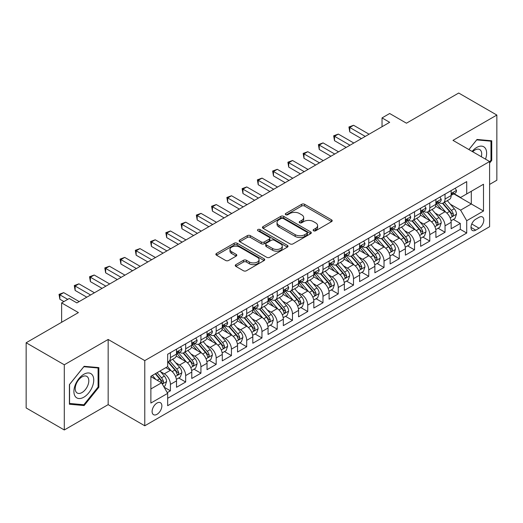 <?xml version="1.0" encoding="UTF-8"?>
<svg xmlns="http://www.w3.org/2000/svg" width="523" height="523" viewBox="0 0 523 523"><rect width="100%" height="100%" fill="white"/><g stroke="black" fill="none" stroke-linecap="round" stroke-linejoin="round"><path stroke-width="0.78" d="M313.571 230.78A1.484 0.856 0 0 0 315.67 230.78L331.582 221.595A2.118 1.223 0 0 0 332.203 220.732A2.118 1.223 0 0 0 331.582 219.863L304.621 204.303A2.118 1.223 0 0 0 301.627 204.303L285.715 213.489A1.484 0.856 0 0 0 285.283 214.097A1.484 0.856 0 0 0 285.715 214.698A1.484 0.856 0 0 0 287.813 214.698L289.873 213.508A6.779 3.916 0 0 1 299.457 213.508L301.706 214.809A6.779 3.916 0 0 1 303.686 217.575A6.779 3.916 0 0 1 301.706 220.34L299.646 221.53A1.484 0.856 0 0 0 299.208 222.138A1.484 0.856 0 0 0 299.646 222.739A1.484 0.856 0 0 0 301.738 222.739L303.798 221.549A6.779 3.916 0 0 1 313.382 221.549L315.631 222.85A6.779 3.916 0 0 1 317.618 225.616A6.779 3.916 0 0 1 315.631 228.381L313.571 229.571A1.484 0.856 0 0 0 313.14 230.179A1.484 0.856 0 0 0 313.571 230.78L313.571 229.571M156.985 414.334A6.904 3.988 120 0 0 161.496 408.254A6.904 3.988 120 0 0 160.437 402.717A6.904 3.988 120 0 0 156.985 403.063A6.904 3.988 120 0 0 152.474 409.143A6.904 3.988 120 0 0 153.533 414.68A6.904 3.988 120 0 0 156.985 414.334M235.88 264.658A2.118 1.223 0 0 0 235.258 265.521A2.118 1.223 0 0 0 235.88 266.384L243.443 270.751A2.118 1.223 0 0 0 246.438 270.751L264.115 260.546A2.118 1.223 0 0 0 264.73 259.683A2.118 1.223 0 0 0 264.115 258.82L237.154 243.254A2.118 1.223 0 0 0 234.16 243.254L216.489 253.459A2.118 1.223 0 0 0 215.868 254.322A2.118 1.223 0 0 0 216.489 255.185L225.622 260.461A2.118 1.223 0 0 0 228.616 260.461L236.18 256.093A2.118 1.223 0 0 0 236.801 255.231A2.118 1.223 0 0 0 236.18 254.368L231.65 251.753A5.668 3.269 0 0 1 229.989 249.438A5.668 3.269 0 0 1 233.487 246.418A5.668 3.269 0 0 1 239.665 247.124L257.408 257.368A5.668 3.269 0 0 1 259.068 259.683A5.668 3.269 0 0 1 255.57 262.703A5.668 3.269 0 0 1 249.399 261.997L246.438 260.291A2.118 1.223 0 0 0 243.443 260.291L235.88 264.658L235.88 266.384M489.6 184.423L496.85 180.239L496.85 115.053L458.704 93.029L406.449 123.199L389.668 113.511L382.038 117.91L389.668 122.317L76.881 302.902L69.252 298.496L61.622 302.902L61.622 322.279M64.296 364.786L64.296 429.971L108.163 404.645L108.163 339.46L64.296 364.786L26.15 342.761L78.411 312.591L61.622 302.902M108.163 339.46L144.779 360.602L489.6 161.515L489.6 226.707L144.779 425.787L144.779 360.602M496.85 115.053L452.983 140.373L489.6 161.515M290.023 243.862A2.118 1.223 0 0 0 293.017 243.862L310.688 233.657A2.118 1.223 0 0 0 311.309 232.794A2.118 1.223 0 0 0 310.688 231.924L283.734 216.365A2.118 1.223 0 0 0 280.733 216.365L263.062 226.564A2.118 1.223 0 0 0 262.441 227.433A2.118 1.223 0 0 0 263.062 228.296L290.023 243.862M258.486 231.101A1.484 0.856 0 0 1 259.996 231.31L259.996 229.551L287.402 245.372A2.118 1.223 0 0 1 288.023 246.235A2.118 1.223 0 0 1 287.402 247.104L269.731 257.303A2.118 1.223 0 0 1 266.73 257.303L239.776 241.744L239.776 240.011A2.118 1.223 0 0 0 239.155 240.874A2.118 1.223 0 0 0 239.776 241.744M239.776 240.011L247.34 235.644A2.118 1.223 0 0 1 250.334 235.644L261.265 241.959A2.118 1.223 0 0 0 264.259 241.959L269.28 239.063A2.118 1.223 0 0 0 269.901 238.194A2.118 1.223 0 0 0 269.28 237.331L257.898 230.761A1.484 0.856 0 0 1 257.46 230.153A1.484 0.856 0 0 1 258.375 229.362A1.484 0.856 0 0 1 259.996 229.551M64.296 429.971L26.15 407.947L26.15 342.761M167.249 392.642L170.413 390.818L164.078 387.157M160.476 371.605L164.307 373.814A8.63 4.982 60 0 1 170.413 384.385L176.513 380.862L176.513 387.295L185.672 382.006L178.729 377.998M175.735 362.792L179.566 365.008A8.63 4.982 60 0 1 185.672 375.579L191.771 372.056L191.771 378.482L200.93 373.2L193.987 369.192M190.993 353.986L194.824 356.196A8.63 4.982 60 0 1 200.93 366.767L207.03 363.243L207.03 369.676L216.182 364.387L209.239 360.38M206.252 345.173L210.083 347.39A8.63 4.982 60 0 1 216.182 357.961L222.288 354.437L222.288 360.863L231.441 355.581L224.498 351.574M221.51 336.367L225.341 338.577A8.63 4.982 60 0 1 231.441 349.148L237.547 345.625L237.547 352.057L246.699 346.769L239.756 342.761M236.769 327.555L240.6 329.771A8.63 4.982 60 0 1 246.699 340.342L252.805 336.819L252.805 343.245L261.958 337.963L255.015 333.955M252.021 318.749L255.852 320.959A8.63 4.982 60 0 1 261.958 331.53L268.064 328.006L268.064 334.439L277.216 329.15L270.273 325.143M267.279 309.943L271.11 312.153A8.63 4.982 60 0 1 277.216 322.724L283.316 319.2L283.316 325.626L292.475 320.344L285.532 316.337M282.538 301.13L286.369 303.34A8.63 4.982 60 0 1 292.475 313.911L298.574 310.387L298.574 316.82L307.733 311.538L300.79 307.524M297.796 292.324L301.627 294.534A8.63 4.982 60 0 1 307.733 305.105L313.833 301.581L313.833 308.014L322.992 302.725L316.049 298.718M313.055 283.512L316.886 285.728A8.63 4.982 60 0 1 322.992 296.293L329.091 292.769L329.091 299.202L338.244 293.919L331.301 289.912M328.313 274.706L332.144 276.915A8.63 4.982 60 0 1 338.244 287.487L344.35 283.963L344.35 290.396L353.502 285.107L346.559 281.099M343.572 265.893L347.403 268.109A8.63 4.982 60 0 1 353.502 278.681L359.608 275.157L359.608 281.583L368.761 276.301L361.818 272.293M358.83 257.087L362.661 259.297A8.63 4.982 60 0 1 368.761 269.868L374.867 266.344L374.867 272.777L384.019 267.488L377.076 263.481M374.082 248.275L377.913 250.491A8.63 4.982 60 0 1 384.019 261.062L390.125 257.538L390.125 263.965L399.278 258.682L392.335 254.675M389.341 239.469L393.172 241.678A8.63 4.982 60 0 1 399.278 252.249L405.377 248.726L405.377 255.159L414.536 249.87L407.594 245.862M404.599 230.656L408.43 232.872A8.63 4.982 60 0 1 414.536 243.443L420.636 239.92L420.636 246.346L429.795 241.064L422.852 237.056M419.858 221.85L423.689 224.06A8.63 4.982 60 0 1 429.795 234.631L435.894 231.107L435.894 237.54L445.047 232.258L445.047 225.825A8.63 4.982 -120 0 0 438.947 215.254L435.116 213.044M438.111 228.244L445.047 232.258M176.513 380.862A8.63 4.982 -120 0 0 170.413 370.291L165.837 367.649M191.771 372.056A8.63 4.982 -120 0 0 185.672 361.485L176.231 356.032M207.03 363.243A8.63 4.982 -120 0 0 200.93 352.672L191.49 347.226M222.288 354.437A8.63 4.982 -120 0 0 216.182 343.866L206.748 338.414M237.547 345.625A8.63 4.982 -120 0 0 231.441 335.053L222.007 329.608M252.805 336.819A8.63 4.982 -120 0 0 246.699 326.247L237.265 320.795M268.064 328.006A8.63 4.982 -120 0 0 261.958 317.435L252.524 311.989M283.316 319.2A8.63 4.982 -120 0 0 277.216 308.629L267.783 303.183M298.574 310.387A8.63 4.982 -120 0 0 292.475 299.816L283.035 294.371M313.833 301.581A8.63 4.982 -120 0 0 307.733 291.01L298.293 285.565M329.091 292.769A8.63 4.982 -120 0 0 322.992 282.204L313.552 276.752M344.35 283.963A8.63 4.982 -120 0 0 338.244 273.392L328.81 267.946M359.608 275.157A8.63 4.982 -120 0 0 353.502 264.586L344.069 259.133M374.867 266.344A8.63 4.982 -120 0 0 368.761 255.773L359.327 250.327M390.125 257.538A8.63 4.982 -120 0 0 384.019 246.967L374.586 241.515M405.377 248.726A8.63 4.982 -120 0 0 399.278 238.155L389.844 232.709M420.636 239.92A8.63 4.982 -120 0 0 414.536 229.349L405.096 223.903M435.894 231.107A8.63 4.982 -120 0 0 429.795 220.536L420.355 215.09M479.075 217.28L475.721 219.215A6.688 3.864 120 0 0 471.347 225.112A6.688 3.864 120 0 0 472.374 230.473A6.688 3.864 120 0 0 475.721 230.14L479.075 228.205A6.688 3.864 120 0 0 483.442 222.308A6.688 3.864 120 0 0 482.422 216.947A6.688 3.864 120 0 0 479.075 217.28M150.879 388.968L161.561 382.797L167.667 393.368L167.667 405.704L466.719 233.049L466.719 220.713L460.613 210.141L450.375 204.232M167.667 393.368L150.879 403.063L150.879 376.279L167.667 366.59L167.667 354.261L466.719 181.605L466.719 193.935L483.5 184.246L483.5 211.024L466.719 220.713M179.487 352.273L179.566 352.319A8.63 4.982 60 0 0 183.88 352.75L189.986 349.227A8.63 4.982 -120 0 0 191.771 345.272L191.771 340.342M194.746 343.467L194.824 343.513A8.63 4.982 60 0 0 199.139 343.938L205.245 340.414A8.63 4.982 -120 0 0 207.03 336.466L207.03 331.53M210.004 334.655L210.083 334.7A8.63 4.982 60 0 0 214.397 335.132L220.503 331.608A8.63 4.982 -120 0 0 222.288 327.653L222.288 322.724M225.263 325.849L225.341 325.894A8.63 4.982 60 0 0 229.656 326.319L235.755 322.796A8.63 4.982 -120 0 0 237.547 318.847L237.547 313.911M240.515 317.036L240.6 317.082A8.63 4.982 60 0 0 244.914 317.513L251.014 313.99A8.63 4.982 -120 0 0 252.805 310.034L252.805 305.105M255.773 308.23L255.852 308.276A8.63 4.982 60 0 0 260.173 308.701L266.272 305.177A8.63 4.982 -120 0 0 268.064 301.228L268.064 296.293M271.032 299.418L271.11 299.463A8.63 4.982 60 0 0 275.425 299.895L281.531 296.371A8.63 4.982 -120 0 0 283.316 292.422L283.316 287.487M286.29 290.611L286.369 290.657A8.63 4.982 60 0 0 290.683 291.082L296.789 287.558A8.63 4.982 -120 0 0 298.574 283.61L298.574 278.674M301.549 281.805L301.627 281.851A8.63 4.982 60 0 0 305.942 282.276L312.048 278.752A8.63 4.982 -120 0 0 313.833 274.804L313.833 269.868M316.807 272.993L316.886 273.039A8.63 4.982 60 0 0 321.2 273.47L327.306 269.946A8.63 4.982 -120 0 0 329.091 265.991L329.091 261.062M332.066 264.187L332.144 264.233A8.63 4.982 60 0 0 336.459 264.658L342.558 261.134A8.63 4.982 -120 0 0 344.35 257.185L344.35 252.249M347.318 255.374L347.403 255.42A8.63 4.982 60 0 0 351.718 255.852L357.817 252.328A8.63 4.982 -120 0 0 359.608 248.373L359.608 243.443M362.576 246.568L362.661 246.614A8.63 4.982 60 0 0 366.976 247.039L373.076 243.515A8.63 4.982 -120 0 0 374.867 239.567L374.867 234.631M377.835 237.756L377.913 237.802A8.63 4.982 60 0 0 382.235 238.233L388.334 234.709A8.63 4.982 -120 0 0 390.125 230.754L390.125 225.825M393.093 228.95L393.172 228.996A8.63 4.982 60 0 0 397.487 229.42L403.593 225.897A8.63 4.982 -120 0 0 405.377 221.948L405.377 217.012M408.352 220.137L408.43 220.183A8.63 4.982 60 0 0 412.745 220.614L418.851 217.091A8.63 4.982 -120 0 0 420.636 213.136L420.636 208.206M423.61 211.331L423.689 211.377A8.63 4.982 60 0 0 428.004 211.802L434.11 208.278A8.63 4.982 -120 0 0 435.894 204.33L435.894 199.394M167.667 398.304L460.305 229.349L460.305 223.445L451.153 228.734L451.153 222.301A8.63 4.982 -120 0 0 445.047 211.73L435.613 206.284M438.869 202.519L438.947 202.571A8.63 4.982 -120 0 0 443.262 202.996A8.63 4.982 -120 0 0 445.047 199.047L445.047 194.111M443.262 202.996L449.368 199.472A8.63 4.982 -120 0 0 451.153 195.524L451.153 190.588M170.413 352.672L170.413 357.608A8.63 4.982 60 0 1 168.622 361.556A8.63 4.982 60 0 1 167.667 361.903M168.622 361.556L174.728 358.033A8.63 4.982 -120 0 0 176.513 354.084L176.513 349.148M185.672 343.866L185.672 348.795A8.63 4.982 60 0 1 183.88 352.75M200.93 335.053L200.93 339.989A8.63 4.982 60 0 1 199.139 343.938M216.182 326.247L216.182 331.177A8.63 4.982 60 0 1 214.397 335.132M231.441 317.435L231.441 322.371A8.63 4.982 60 0 1 229.656 326.319M246.699 308.629L246.699 313.558A8.63 4.982 60 0 1 244.914 317.513M261.958 299.816L261.958 304.752A8.63 4.982 60 0 1 260.173 308.701M277.216 291.01L277.216 295.94A8.63 4.982 60 0 1 275.425 299.895M292.475 282.198L292.475 287.134A8.63 4.982 60 0 1 290.683 291.082M307.733 273.392L307.733 278.328A8.63 4.982 60 0 1 305.942 282.276M322.992 264.586L322.992 269.515A8.63 4.982 60 0 1 321.2 273.47M338.244 255.773L338.244 260.709A8.63 4.982 60 0 1 336.459 264.658M353.502 246.967L353.502 251.896A8.63 4.982 60 0 1 351.718 255.852M368.761 238.155L368.761 243.09A8.63 4.982 60 0 1 366.976 247.039M384.019 229.349L384.019 234.278A8.63 4.982 60 0 1 382.235 238.233M399.278 220.536L399.278 225.472A8.63 4.982 60 0 1 397.487 229.42M414.536 211.73L414.536 216.659A8.63 4.982 60 0 1 412.745 220.614M429.795 202.917L429.795 207.853A8.63 4.982 60 0 1 428.004 211.802M429.795 234.631L429.795 241.064M414.536 243.443L414.536 249.87M399.278 252.249L399.278 258.682M384.019 261.062L384.019 267.488M368.761 269.868L368.761 276.301M353.502 278.681L353.502 285.107M338.244 287.487L338.244 293.919M322.992 296.293L322.992 302.725M307.733 305.105L307.733 311.538M292.475 313.911L292.475 320.344M277.216 322.724L277.216 329.15M261.958 331.53L261.958 337.963M246.699 340.342L246.699 346.769M231.441 349.148L231.441 355.581M216.182 357.961L216.182 364.387M200.93 366.767L200.93 373.2M185.672 375.579L185.672 382.006M170.413 384.385L170.413 390.818M161.561 382.797L150.879 376.632M460.613 210.141L471.295 203.977L471.295 191.294L483.5 184.246M453.82 193.889L483.5 211.024M454.127 193.713L460.613 197.459L466.719 193.935M108.163 404.645L144.779 425.787M382.038 117.91L382.038 126.723M453.363 219.438L460.305 223.445M460.305 229.349L466.719 233.049M489.6 163.071L491.738 160.411L491.738 140.779L477.015 139.464L468.896 149.565M69.409 404.24L84.131 405.56L98.854 387.242L98.854 367.61L84.131 366.296L69.409 384.614L69.409 404.24M490.973 159.973L491.738 160.411M98.089 386.804L98.854 387.242M82.575 404.658L84.131 405.56M314.166 230.989L315.631 230.146A6.779 3.916 0 0 0 317.618 227.374L317.618 225.616M303.686 217.575L303.686 219.333A6.779 3.916 0 0 1 301.706 222.105L300.235 222.948M331.556 221.608L304.621 206.062A2.118 1.223 0 0 0 301.627 206.062L286.31 214.907M310.662 233.67L283.734 218.124A2.118 1.223 0 0 0 280.733 218.124L263.089 228.309M306.942 233.395A1.484 0.856 0 0 0 307.38 232.794A1.484 0.856 0 0 0 306.942 232.186L283.283 218.522A1.484 0.856 0 0 0 281.184 218.522L279.014 219.778A6.779 3.916 0 0 0 277.027 222.543A6.779 3.916 0 0 0 279.014 225.315L295.188 234.65A6.779 3.916 0 0 0 304.772 234.65L306.942 233.395L306.942 235.16A1.484 0.856 0 0 0 307.38 234.552L307.38 232.794M277.027 222.543L277.027 224.308A6.779 3.916 0 0 0 279.014 227.074L279.014 225.315M306.942 235.16L304.772 236.416A6.779 3.916 0 0 1 295.188 236.416L279.014 227.074M239.802 241.757L247.34 237.409L247.34 235.644M269.901 238.194L269.901 239.959A2.118 1.223 0 0 1 269.28 240.822L264.259 243.718A2.118 1.223 0 0 1 261.265 243.718L250.334 237.409A2.118 1.223 0 0 0 247.34 237.409M259.996 231.31L287.369 247.118M272.614 248.51A5.668 3.269 0 0 0 278.785 249.216A5.668 3.269 0 0 0 282.283 246.196A5.668 3.269 0 0 0 280.622 243.881L274.372 240.273A2.118 1.223 0 0 0 271.378 240.273L266.357 243.169A2.118 1.223 0 0 0 265.736 244.032A2.118 1.223 0 0 0 266.357 244.895L272.614 248.51L272.614 250.269A5.668 3.269 0 0 0 278.785 250.981A5.668 3.269 0 0 0 282.283 247.954L282.283 246.196M265.736 244.032L265.736 245.797A2.118 1.223 0 0 0 266.357 246.66L266.357 244.895M272.614 250.269L266.357 246.66M259.068 259.683L259.068 261.448A5.668 3.269 0 0 1 255.57 264.468A5.668 3.269 0 0 1 249.399 263.755L246.438 262.049A2.118 1.223 0 0 0 243.443 262.049L235.912 266.403M229.989 249.438L229.989 251.197A5.668 3.269 0 0 0 231.65 253.511L231.65 251.753M236.18 254.368L236.18 256.093L231.65 253.511M264.082 260.565L237.154 245.019A2.118 1.223 0 0 0 234.16 245.019L216.515 255.204M451.022 220.791L454.971 218.509L456.494 214.11A5.72 3.301 -120 0 0 454.265 208.736L447.296 200.669M445.897 212.286L437.928 203.061M441.366 209.599L436.738 204.245A13.703 7.91 -120 0 0 436.313 203.767M442.484 203.303L449.538 211.469A5.72 3.301 60 0 1 451.578 215.411L451.99 216.084L452.761 215.979L453.408 214.352A5.72 3.301 -120 0 0 451.369 210.409L444.393 202.342M442.903 203.172L450.473 211.946A2.916 1.68 60 0 1 451.212 213.083L453.408 214.352M455.2 188.254L456.494 190.496A5.72 3.301 60 0 1 455.311 193.026L452.408 194.7A5.72 3.301 -120 0 0 453.408 193.386L453.284 192.876M365.25 136.411L349.763 127.475L353.581 125.272L369.068 134.208M451.342 194.968L451.369 194.968A5.72 3.301 -120 0 0 452.408 194.7M452.67 192.961L453.408 193.386C453.049 192.523 452.434 192.876 451.578 194.445A5.72 3.301 60 0 1 451.153 195.256M361.439 138.615L349.763 131.874L349.763 127.475L348.926 126.984L353.581 125.272M349.763 131.874L348.926 126.984M485.501 159.149A14.023 8.1 120 0 0 476.708 147.466A14.023 8.1 120 0 0 472.119 151.422M481.323 156.737A9.604 5.544 120 0 0 479.702 149.558A9.604 5.544 120 0 0 474.904 150.036A9.604 5.544 120 0 0 472.681 151.748M468.928 149.578L476.708 139.896L490.973 141.171L490.973 160.195L489.6 161.901M490.031 140.628L490.973 141.171M92.414 386.517A14.023 8.1 120 0 0 88.786 372.971A14.023 8.1 120 0 0 75.234 384.98A14.023 8.1 120 0 0 78.868 398.533A14.023 8.1 120 0 0 92.414 386.517M87.897 385.235A9.604 5.544 120 0 0 86.818 376.39A9.604 5.544 120 0 0 76.136 384.183A9.604 5.544 120 0 0 77.214 393.021A9.604 5.544 120 0 0 87.897 385.235M69.559 403.495L69.559 384.477L83.824 366.728L98.089 368.002L98.089 387.027L83.824 404.769L69.409 403.41M97.147 367.46L98.089 368.002M435.77 229.597L439.712 227.322L441.235 222.916A5.72 3.301 -120 0 0 439.006 217.548L432.037 209.475M430.638 221.098L422.676 211.874M426.108 218.411L421.479 213.057A13.703 7.91 -120 0 0 421.054 212.58M427.226 212.116L434.28 220.281A5.72 3.301 60 0 1 436.319 224.217L436.731 224.897L437.503 224.785L438.15 223.158A5.72 3.301 -120 0 0 436.11 219.222L429.141 211.148M427.644 211.978L435.221 220.752A2.916 1.68 60 0 1 435.953 221.896L438.15 223.158M420.512 238.41L424.454 236.128L425.977 231.728A5.72 3.301 -120 0 0 423.748 226.354L416.779 218.287M415.38 229.904L407.417 220.68M410.849 227.217L406.227 221.863A13.703 7.91 -120 0 0 405.802 221.386M411.967 220.922L419.021 229.087A5.72 3.301 60 0 1 421.061 233.029L421.473 233.703L422.251 233.598L422.891 231.97A5.72 3.301 -120 0 0 420.852 228.028L413.883 219.961M412.385 220.791L419.962 229.564A2.916 1.68 60 0 1 420.695 230.702L422.891 231.97M405.253 247.216L409.195 244.941L410.718 240.534A5.72 3.301 -120 0 0 408.496 235.167L401.52 227.093M400.128 238.717L392.158 229.492M395.591 236.03L390.969 230.676A13.703 7.91 -120 0 0 390.544 230.198M396.715 229.734L403.763 237.9A5.72 3.301 60 0 1 405.802 241.835L406.221 242.515L406.992 242.404L407.633 240.776A5.72 3.301 -120 0 0 405.593 236.841L398.624 228.767M397.127 229.597L404.704 238.37A2.916 1.68 60 0 1 405.436 239.508L407.633 240.776M389.995 256.022L393.937 253.747L395.46 249.34A5.72 3.301 -120 0 0 393.237 243.973L386.262 235.906M384.869 247.523L376.9 238.298M380.332 244.836L375.71 239.482A13.703 7.91 -120 0 0 375.285 239.004M381.457 238.54L388.504 246.706A5.72 3.301 60 0 1 390.544 250.641L390.962 251.321L391.734 251.217L392.374 249.589A5.72 3.301 -120 0 0 390.335 245.647L383.366 237.579M381.868 238.41L389.445 247.183A2.916 1.68 60 0 1 390.178 248.32L392.374 249.589M439.941 197.06L441.235 199.309A5.72 3.301 60 0 1 440.052 201.839L437.15 203.512A5.72 3.301 -120 0 0 438.15 202.192L438.026 201.688M349.992 145.224L334.511 136.281L338.322 134.078L353.81 143.021M436.084 203.78L436.11 203.78A5.72 3.301 -120 0 0 437.15 203.512M437.411 201.767L438.15 202.192C437.79 201.335 437.176 201.688 436.319 203.251A5.72 3.301 60 0 1 435.894 204.068M346.18 147.421L334.511 140.687L334.511 136.281L333.667 135.797L338.322 134.078M334.511 140.687L333.667 135.797M424.683 205.872L425.977 208.115A5.72 3.301 60 0 1 424.794 210.645L421.898 212.318A5.72 3.301 -120 0 0 422.891 211.004L422.767 210.494M334.74 154.03L319.252 145.087L323.064 142.89L338.551 151.827M420.832 212.586L420.852 212.586A5.72 3.301 -120 0 0 421.898 212.318M422.153 210.579L422.891 211.004C422.532 210.141 421.917 210.494 421.061 212.063A5.72 3.301 60 0 1 420.636 212.874M330.922 156.233L319.252 149.493L319.252 145.087L318.409 144.603L323.064 142.89M319.252 149.493L318.409 144.603M409.424 214.678L410.718 216.927A5.72 3.301 60 0 1 409.535 219.457L406.639 221.131A5.72 3.301 -120 0 0 407.633 219.81L407.515 219.307M319.481 162.843L303.994 153.899L307.805 151.696L323.292 160.639M405.573 221.399L405.593 221.399A5.72 3.301 -120 0 0 406.639 221.131M406.894 219.385L407.633 219.81C407.273 218.954 406.665 219.3 405.802 220.869A5.72 3.301 60 0 1 405.377 221.687M315.663 165.039L303.994 158.306L303.994 153.899L303.15 153.416L307.805 151.696M303.994 158.306L303.15 153.416M394.165 223.491L395.46 225.733A5.72 3.301 60 0 1 394.277 228.263L391.381 229.937A5.72 3.301 -120 0 0 392.374 228.623L392.257 228.113M304.223 171.649L288.735 162.705L292.547 160.502L308.034 169.445M390.315 230.205L390.335 230.205A5.72 3.301 -120 0 0 391.381 229.937M391.635 228.198L392.374 228.623C392.015 227.76 391.407 228.113 390.544 229.675A5.72 3.301 60 0 1 390.125 230.493M300.405 173.852L288.735 167.112L288.735 162.705L287.898 162.222L292.547 160.502M288.735 167.112L287.898 162.222M374.736 264.834L378.678 262.559L380.201 258.153A5.72 3.301 -120 0 0 377.979 252.786L371.003 244.712M369.611 256.335L361.641 247.104M365.074 253.648L360.452 248.294A13.703 7.91 -120 0 0 360.027 247.817M366.198 247.353L373.245 255.512A5.72 3.301 60 0 1 375.285 259.454L375.704 260.134L376.475 260.023L377.116 258.395A5.72 3.301 -120 0 0 375.076 254.459L368.107 246.385M366.61 247.216L374.187 255.989A2.916 1.68 60 0 1 374.919 257.126L377.116 258.395M378.907 232.297L380.201 234.546A5.72 3.301 60 0 1 379.018 237.076L376.122 238.75A5.72 3.301 -120 0 0 377.116 237.429L376.998 236.926M288.964 180.455L273.477 171.518L277.295 169.315L292.775 178.258M375.056 239.018L375.076 239.018A5.72 3.301 -120 0 0 376.122 238.75M376.377 237.004L377.116 237.429C376.756 236.566 376.148 236.919 375.285 238.488A5.72 3.301 60 0 1 374.867 239.299M285.146 182.658L273.477 175.918L273.477 171.518L272.64 171.034L277.295 169.315M273.477 175.918L272.64 171.034M359.478 273.64L363.42 271.365L364.949 266.959A5.72 3.301 -120 0 0 362.72 261.592L355.751 253.524M354.352 265.141L346.383 255.917M349.815 262.454L345.193 257.1A13.703 7.91 -120 0 0 344.768 256.623M350.94 256.159L357.987 264.324A5.72 3.301 60 0 1 360.027 268.26L360.445 268.94L361.216 268.829L361.857 267.207A5.72 3.301 -120 0 0 359.824 263.265L352.848 255.198M351.351 256.028L358.928 264.801A2.916 1.68 60 0 1 359.667 265.939L361.857 267.207M363.648 241.11L364.949 243.352A5.72 3.301 60 0 1 363.766 245.882L360.863 247.556A5.72 3.301 -120 0 0 361.857 246.241L361.739 245.732M273.706 189.267L258.218 180.324L262.036 178.121L277.523 187.064M359.798 247.824L359.824 247.824A5.72 3.301 -120 0 0 360.863 247.556M361.118 245.817L361.857 246.241C361.498 245.379 360.89 245.732 360.027 247.294A5.72 3.301 60 0 1 359.608 248.111M269.894 191.47L258.218 184.73L258.218 180.324L257.381 179.84L262.036 178.121M258.218 184.73L257.381 179.84M344.219 282.453L348.161 280.178L349.691 275.771A5.72 3.301 -120 0 0 347.462 270.404L340.493 262.33M339.094 273.947L331.124 264.723M334.563 271.267L329.935 265.913A13.703 7.91 -120 0 0 329.51 265.436M335.681 264.971L342.735 273.13A5.72 3.301 60 0 1 344.768 277.072L345.187 277.752L345.958 277.641L346.599 276.013A5.72 3.301 -120 0 0 344.565 272.078L337.59 264.004M336.093 264.834L343.67 273.607A2.916 1.68 60 0 1 344.409 274.745L346.599 276.013M348.39 249.916L349.691 252.164A5.72 3.301 60 0 1 348.508 254.694L345.605 256.368A5.72 3.301 -120 0 0 346.599 255.047L346.481 254.544M258.447 198.073L242.96 189.136L246.778 186.933L262.265 195.87M344.539 256.636L344.565 256.636A5.72 3.301 -120 0 0 345.605 256.368M345.866 254.623L346.599 255.047C346.239 254.185 345.631 254.538 344.768 256.107A5.72 3.301 60 0 1 344.35 256.917M254.636 200.276L242.96 193.536L242.96 189.136L242.123 188.653L246.778 186.933M242.96 193.536L242.123 188.653M328.96 291.259L332.909 288.984L334.432 284.577A5.72 3.301 -120 0 0 332.203 279.21L325.234 271.136M323.835 282.76L315.866 273.536M319.305 280.073L314.676 274.719A13.703 7.91 -120 0 0 314.251 274.242M320.422 273.777L327.476 281.943A5.72 3.301 60 0 1 329.516 285.878L329.928 286.558L330.699 286.447L331.347 284.826A5.72 3.301 -120 0 0 329.307 280.884L322.331 272.81M320.841 273.647L328.418 282.413A2.916 1.68 60 0 1 329.15 283.558L331.347 284.826M333.138 258.728L334.432 260.97A5.72 3.301 60 0 1 333.249 263.5L330.346 265.174A5.72 3.301 -120 0 0 331.347 263.86L331.222 263.35M243.188 206.886L227.701 197.942L231.519 195.739L247.006 204.683M329.281 265.442L329.307 265.442A5.72 3.301 -120 0 0 330.346 265.174M330.608 263.429L331.347 263.86C330.987 262.997 330.373 263.35 329.516 264.913A5.72 3.301 60 0 1 329.091 265.73M239.377 209.089L227.701 202.349L227.701 197.942L226.864 197.459L231.519 195.739M227.701 202.349L226.864 197.459M313.708 300.071L317.651 297.796L319.174 293.39A5.72 3.301 -120 0 0 316.945 288.016L309.976 279.949M308.577 291.566L300.614 282.342M304.046 288.879L299.418 283.525A13.703 7.91 -120 0 0 298.993 283.054M305.164 282.583L312.218 290.749A5.72 3.301 60 0 1 314.258 294.691L314.669 295.364L315.441 295.26L316.088 293.632A5.72 3.301 -120 0 0 314.048 289.696L307.079 281.622M305.582 282.453L313.159 291.226A2.916 1.68 60 0 1 313.892 292.364L316.088 293.632M317.879 267.534L319.174 269.783A5.72 3.301 60 0 1 317.991 272.313L315.088 273.987A5.72 3.301 -120 0 0 316.088 272.666L315.964 272.156M227.93 215.692L212.449 206.755L216.261 204.552L231.748 213.489M314.022 274.255L314.048 274.248A5.72 3.301 -120 0 0 315.088 273.987M315.349 272.241L316.088 272.666C315.729 271.803 315.114 272.156 314.258 273.725A5.72 3.301 60 0 1 313.833 274.536M224.119 217.895L212.449 211.155L212.449 206.755L211.606 206.265L216.261 204.552M212.449 211.155L211.606 206.265M298.45 308.877L302.392 306.602L303.915 302.196A5.72 3.301 -120 0 0 301.686 296.829L294.717 288.755M293.318 300.379L285.355 291.154M288.788 297.692L284.166 292.337A13.703 7.91 -120 0 0 283.741 291.86M289.905 291.396L296.959 299.561A5.72 3.301 60 0 1 298.999 303.497L299.411 304.177L300.189 304.066L300.83 302.438A5.72 3.301 -120 0 0 298.79 298.502L291.821 290.428M290.324 291.259L297.901 300.032A2.916 1.68 60 0 1 298.633 301.176L300.83 302.438M302.621 276.34L303.915 278.589A5.72 3.301 60 0 1 302.732 281.119L299.836 282.793A5.72 3.301 -120 0 0 300.83 281.479L300.705 280.969M212.678 224.504L197.191 215.561L201.002 213.358L216.489 222.301M298.77 283.061L298.79 283.061A5.72 3.301 -120 0 0 299.836 282.793M300.091 281.047L300.83 281.479C300.47 280.616 299.862 280.969 298.999 282.531A5.72 3.301 60 0 1 298.574 283.348M208.86 226.707L197.191 219.967L197.191 215.561L196.347 215.077L201.002 213.358M197.191 219.967L196.347 215.077M283.191 317.69L287.134 315.408L288.657 311.008A5.72 3.301 -120 0 0 286.434 305.635L279.459 297.567M278.066 309.185L270.097 299.96M273.529 306.498L268.907 301.143A13.703 7.91 -120 0 0 268.482 300.666M274.653 300.202L281.701 308.367A5.72 3.301 60 0 1 283.741 312.309L284.159 312.983L284.93 312.878L285.571 311.25A5.72 3.301 -120 0 0 283.531 307.308L276.562 299.241M275.065 300.071L282.642 308.845A2.916 1.68 60 0 1 283.374 309.982L285.571 311.25M287.362 285.153L288.657 287.395A5.72 3.301 60 0 1 287.473 289.925L284.577 291.599A5.72 3.301 -120 0 0 285.571 290.285L285.453 289.775M197.419 233.31L181.932 224.367L185.743 222.17L201.231 231.107M283.512 291.867L283.531 291.867A5.72 3.301 -120 0 0 284.577 291.599M284.832 289.86L285.571 290.285C285.212 289.422 284.604 289.775 283.741 291.344A5.72 3.301 60 0 1 283.316 292.154M193.602 235.513L181.932 228.773L181.932 224.367L181.089 223.883L185.743 222.17M181.932 228.773L181.089 223.883M267.933 326.496L271.875 324.221L273.398 319.815A5.72 3.301 -120 0 0 271.176 314.447L264.2 306.373M262.808 317.997L254.838 308.773M258.27 315.31L253.648 309.956A13.703 7.91 -120 0 0 253.224 309.479M259.395 309.015L266.442 317.18A5.72 3.301 60 0 1 268.482 321.115L268.9 321.795L269.672 321.684L270.313 320.056A5.72 3.301 -120 0 0 268.273 316.121L261.304 308.047M259.807 308.877L267.384 317.651A2.916 1.68 60 0 1 268.116 318.788L270.313 320.056M272.104 293.959L273.398 296.208A5.72 3.301 60 0 1 272.215 298.738L269.319 300.411A5.72 3.301 -120 0 0 270.313 299.091L270.195 298.587M182.161 242.123L166.674 233.18L170.485 230.976L185.972 239.92M268.253 300.679L268.273 300.679A5.72 3.301 -120 0 0 269.319 300.411M269.574 298.666L270.313 299.091C269.953 298.234 269.345 298.587 268.482 300.15A5.72 3.301 60 0 1 268.064 300.967M178.343 244.319L166.674 237.586L166.674 233.18L165.837 232.696L170.485 230.976M166.674 237.586L165.837 232.696M252.674 335.308L256.616 333.027L258.14 328.627A5.72 3.301 -120 0 0 255.917 323.253L248.941 315.186M247.549 326.803L239.58 317.579M243.012 324.116L238.39 318.762A13.703 7.91 -120 0 0 237.965 318.285M244.136 317.821L251.184 325.986A5.72 3.301 60 0 1 253.224 329.928L253.642 330.601L254.413 330.497L255.054 328.869A5.72 3.301 -120 0 0 253.014 324.927L246.045 316.86M244.548 317.69L252.125 326.463A2.916 1.68 60 0 1 252.857 327.601L255.054 328.869M256.845 302.771L258.14 305.014A5.72 3.301 60 0 1 256.956 307.544L254.06 309.217A5.72 3.301 -120 0 0 255.054 307.903L254.936 307.393M166.902 250.929L151.415 241.986L155.233 239.782L170.714 248.726M252.995 309.485L253.014 309.485A5.72 3.301 -120 0 0 254.06 309.217M254.315 307.478L255.054 307.903C254.694 307.04 254.086 307.393 253.224 308.962A5.72 3.301 60 0 1 252.805 309.773M163.084 253.132L151.415 246.392L151.415 241.986L150.578 241.502L155.233 239.782M151.415 246.392L150.578 241.502M237.416 344.114L241.358 341.839L242.888 337.433A5.72 3.301 -120 0 0 240.658 332.066L233.689 323.992M232.29 335.616L224.321 326.391M227.753 332.929L223.131 327.575A13.703 7.91 -120 0 0 222.706 327.097M228.878 326.633L235.925 334.792A5.72 3.301 60 0 1 237.965 338.734L238.383 339.414L239.155 339.303L239.796 337.675A5.72 3.301 -120 0 0 237.762 333.739L230.787 325.666M229.29 326.496L236.867 335.269A2.916 1.68 60 0 1 237.605 336.407L239.796 337.675M241.587 311.577L242.888 313.826A5.72 3.301 60 0 1 241.704 316.356L238.802 318.03A5.72 3.301 -120 0 0 239.796 316.709L239.678 316.206M151.644 259.735L136.157 250.798L139.974 248.595L155.462 257.538M237.736 318.298L237.762 318.298A5.72 3.301 -120 0 0 238.802 318.03M239.057 316.284L239.796 316.709C239.436 315.853 238.828 316.199 237.965 317.768A5.72 3.301 60 0 1 237.547 318.579M147.832 261.938L136.157 255.204L136.157 250.798L135.32 250.314L139.974 248.595M136.157 255.204L135.32 250.314M222.157 352.92L226.099 350.645L227.629 346.239A5.72 3.301 -120 0 0 225.4 340.872L218.431 332.805M217.032 344.422L209.063 335.197M212.501 341.735L207.873 336.381A13.703 7.91 -120 0 0 207.448 335.903M213.619 335.439L220.673 343.604A5.72 3.301 60 0 1 222.706 347.54L223.125 348.22L223.896 348.109L224.544 346.488A5.72 3.301 -120 0 0 222.504 342.545L215.528 334.478M214.031 335.308L221.608 344.082A2.916 1.68 60 0 1 222.347 345.219L224.544 346.488M226.328 320.39L227.629 322.632A5.72 3.301 60 0 1 226.446 325.162L223.543 326.836A5.72 3.301 -120 0 0 224.544 325.522L224.419 325.012M136.385 268.547L120.898 259.604L124.716 257.401L140.203 266.344M222.478 327.104L222.504 327.104A5.72 3.301 -120 0 0 223.543 326.836M223.805 325.097L224.544 325.522C224.177 324.659 223.569 325.012 222.706 326.574A5.72 3.301 60 0 1 222.288 327.391M132.574 270.751L120.898 264.01L120.898 259.604L120.061 259.12L124.716 257.401M120.898 264.01L120.061 259.12M206.899 361.733L210.847 359.458L212.371 355.052A5.72 3.301 -120 0 0 210.141 349.684L203.172 341.611M201.773 353.228L193.804 344.003M197.243 350.547L192.614 345.193A13.703 7.91 -120 0 0 192.189 344.716M198.361 344.252L205.415 352.41A5.72 3.301 60 0 1 207.454 356.353L207.866 357.032L208.638 356.921L209.285 355.294A5.72 3.301 -120 0 0 207.245 351.358L200.27 343.284M198.779 344.114L206.356 352.888A2.916 1.68 60 0 1 207.088 354.025L209.285 355.294M211.076 329.196L212.371 331.445A5.72 3.301 60 0 1 211.187 333.975L208.285 335.648A5.72 3.301 -120 0 0 209.285 334.328L209.161 333.824M121.127 277.353L105.639 268.417L109.457 266.214L124.945 275.15M207.219 335.916L207.245 335.916A5.72 3.301 -120 0 0 208.285 335.648M208.546 333.903L209.285 334.328C208.925 333.465 208.311 333.818 207.454 335.387A5.72 3.301 60 0 1 207.03 336.197M117.315 279.557L105.639 272.816L105.639 268.417L104.803 267.933L109.457 266.214M105.639 272.816L104.803 267.933M191.647 370.539L195.589 368.264L197.112 363.858A5.72 3.301 -120 0 0 194.883 358.49L187.914 350.417M186.515 362.04L178.552 352.816M181.984 359.353L177.356 353.999A13.703 7.91 -120 0 0 176.931 353.522M183.102 353.058L190.156 361.223A5.72 3.301 60 0 1 192.196 365.159L192.608 365.839L193.386 365.727L194.026 364.106A5.72 3.301 -120 0 0 191.987 360.164L185.018 352.09M183.521 352.927L191.098 361.694A2.916 1.68 60 0 1 191.83 362.838L194.026 364.106M195.818 338.008L197.112 340.251A5.72 3.301 60 0 1 195.929 342.781L193.026 344.454A5.72 3.301 -120 0 0 194.026 343.14L193.902 342.63M105.868 286.166L90.387 277.223L94.199 275.02L109.686 283.963M191.961 344.722L191.987 344.722A5.72 3.301 -120 0 0 193.026 344.454M193.288 342.709L194.026 343.14C193.667 342.277 193.052 342.63 192.196 344.193A5.72 3.301 60 0 1 191.771 345.01M102.057 288.369L90.387 281.629L90.387 277.223L89.544 276.739L94.199 275.02M90.387 281.629L89.544 276.739M176.388 379.352L180.33 377.076L181.854 372.67A5.72 3.301 -120 0 0 179.624 367.303L172.655 359.229M171.256 370.846L167.608 366.623M166.726 368.159L166.131 367.473M167.844 361.864L174.898 370.029A5.72 3.301 60 0 1 176.937 373.971L177.349 374.645L178.127 374.54L178.768 372.912A5.72 3.301 -120 0 0 176.728 368.976L169.759 360.903M168.262 361.733L175.839 370.506A2.916 1.68 60 0 1 176.571 371.644L178.768 372.912M180.559 346.814L181.854 349.063A5.72 3.301 60 0 1 180.67 351.593L177.774 353.267A5.72 3.301 -120 0 0 178.768 351.946L178.644 351.443M90.616 294.972L75.129 286.035L78.94 283.832L94.428 292.769M176.709 353.535L176.728 353.535A5.72 3.301 -120 0 0 177.774 353.267M178.029 351.521L178.768 351.946C178.408 351.083 177.8 351.436 176.937 353.005A5.72 3.301 60 0 1 176.513 353.816M86.798 297.175L75.129 290.435L75.129 286.035L74.286 285.545L78.94 283.832M75.129 290.435L74.286 285.545M163.777 386.634L165.072 385.882L166.595 381.476A5.72 3.301 -120 0 0 164.372 376.109L159.979 371.029M155.887 379.521L152.35 375.429M151.467 376.972L150.879 376.292M155.253 373.755L159.639 378.842A5.72 3.301 60 0 1 161.679 382.777L162.097 383.457L162.869 383.346L163.509 381.725A5.72 3.301 -120 0 0 161.47 377.783L157.083 372.703M155.606 373.553L160.581 379.312A2.916 1.68 60 0 1 161.313 380.456L163.509 381.725M67.728 299.378L59.87 294.841L63.682 292.638L79.169 301.581M63.911 301.581L59.87 299.248L59.87 294.841L59.027 294.357L63.682 292.638M59.87 299.248L59.027 294.357M164.307 373.814L170.413 370.291M179.566 365.008L185.672 361.485M194.824 356.196L200.93 352.672M210.083 347.39L216.182 343.866M225.341 338.577L231.441 335.053M240.6 329.771L246.699 326.247M255.852 320.959L261.958 317.435M271.11 312.153L277.216 308.629M286.369 303.34L292.475 299.816M301.627 294.534L307.733 291.01M316.886 285.728L322.992 282.204M332.144 276.915L338.244 273.392M347.403 268.109L353.502 264.586M362.661 259.297L368.761 255.773M377.913 250.491L384.019 246.967M393.172 241.678L399.278 238.155M408.43 232.872L414.536 229.349M423.689 224.06L429.795 220.536M438.947 215.254L445.047 211.73M445.047 199.047L451.153 195.524M170.413 357.608L176.513 354.084M185.672 348.795L191.771 345.272M200.93 339.989L207.03 336.466M216.182 331.177L222.288 327.653M231.441 322.371L237.547 318.847M246.699 313.558L252.805 310.034M261.958 304.752L268.064 301.228M277.216 295.94L283.316 292.422M292.475 287.134L298.574 283.61M307.733 278.328L313.833 274.804M322.992 269.515L329.091 265.991M338.244 260.709L344.35 257.185M353.502 251.896L359.608 248.373M368.761 243.09L374.867 239.567M384.019 234.278L390.125 230.754M399.278 225.472L405.377 221.948M414.536 216.659L420.636 213.136M429.795 207.853L435.894 204.33M445.047 225.825L451.153 222.301M471.759 223.981L479.075 228.205M470.988 227.407L475.721 230.14M315.631 230.146L315.631 228.381M299.646 222.739L299.646 221.53M301.706 222.105L301.706 220.34M285.715 214.698L285.715 213.489M301.627 206.062L301.627 204.303M304.621 206.062L304.621 204.303M331.582 221.595L331.582 219.863M263.062 228.296L263.062 226.564M280.733 218.124L280.733 216.365M283.734 218.124L283.734 216.365M310.688 233.657L310.688 231.924M295.188 236.416L295.188 234.65M304.772 236.416L304.772 234.65M250.334 237.409L250.334 235.644M261.265 243.718L261.265 241.959M264.259 243.718L264.259 241.959M269.28 240.822L269.28 239.063M287.402 247.104L287.402 245.372M243.443 262.049L243.443 260.291M246.438 262.049L246.438 260.291M249.399 263.755L249.399 261.997M216.489 255.185L216.489 253.459M234.16 245.019L234.16 243.254M237.154 245.019L237.154 243.254M264.115 260.546L264.115 258.82M450.153 217.856L456.455 214.221M451.369 210.409L454.265 208.736M446.812 213.044L449.538 211.469M456.455 190.431L451.153 193.497M434.894 226.668L441.196 223.027M436.11 219.222L439.006 217.548M431.553 221.85L434.28 220.281M419.636 235.474L425.938 231.833M420.852 228.028L423.748 226.354M416.295 230.663L419.021 229.087M404.377 244.287L410.679 240.645M405.593 236.841L408.496 235.167M401.036 239.469L403.763 237.9M389.125 253.093L395.427 249.451M390.335 245.647L393.237 243.973M385.778 248.281L388.504 246.706M441.196 199.243L435.894 202.303M425.938 208.049L420.636 211.115M410.679 216.862L405.377 219.922M395.427 225.668L390.125 228.728M373.867 261.899L380.169 258.264M375.076 254.459L377.979 252.786M370.519 257.087L373.245 255.512M380.169 234.481L374.867 237.54M358.608 270.711L364.91 267.07M359.824 263.265L362.72 261.592M355.261 265.9L357.987 264.324M364.91 243.287L359.608 246.346M343.35 279.517L349.652 275.883M344.565 272.078L347.462 270.404M340.002 274.706L342.735 273.13M349.652 252.099L344.35 255.159M328.091 288.33L334.393 284.689M329.307 280.884L332.203 279.21M324.75 283.518L327.476 281.943M334.393 260.905L329.091 263.965M312.832 297.136L319.135 293.501M314.048 289.696L316.945 288.016M309.492 292.324L312.218 290.749M319.135 269.711L313.833 272.777M297.574 305.948L303.876 302.307M298.79 298.502L301.686 296.829M294.233 301.13L296.959 299.561M303.876 278.524L298.574 281.583M282.315 314.754L288.618 311.12M283.531 307.308L286.434 305.635M278.975 309.943L281.701 308.367M288.618 287.33L283.316 290.396M267.063 323.567L273.366 319.926M268.273 316.121L271.176 314.447M263.716 318.749L266.442 317.18M273.366 296.142L268.064 299.202M251.805 332.373L258.107 328.732M253.014 324.927L255.917 323.253M248.458 327.561L251.184 325.986M258.107 304.948L252.805 308.014M236.546 341.179L242.849 337.544M237.762 333.739L240.658 332.066M233.199 336.367L235.925 334.792M242.849 313.761L237.547 316.82M221.288 349.992L227.59 346.35M222.504 342.545L225.4 340.872M217.941 345.18L220.673 343.604M227.59 322.567L222.288 325.626M206.029 358.798L212.331 355.163M207.245 351.358L210.141 349.684M202.689 353.986L205.415 352.41M212.331 331.379L207.03 334.439M190.771 367.61L197.073 363.969M191.987 360.164L194.883 358.49M187.43 362.799L190.156 361.223M197.073 340.185L191.771 343.245M175.512 376.416L181.814 372.781M176.728 368.976L179.624 367.303M172.172 371.605L174.898 370.029M181.814 348.998L176.513 352.057M162.287 384.052L166.556 381.587M161.47 377.783L164.372 376.109M157.175 380.267L159.639 378.842"/></g></svg>
